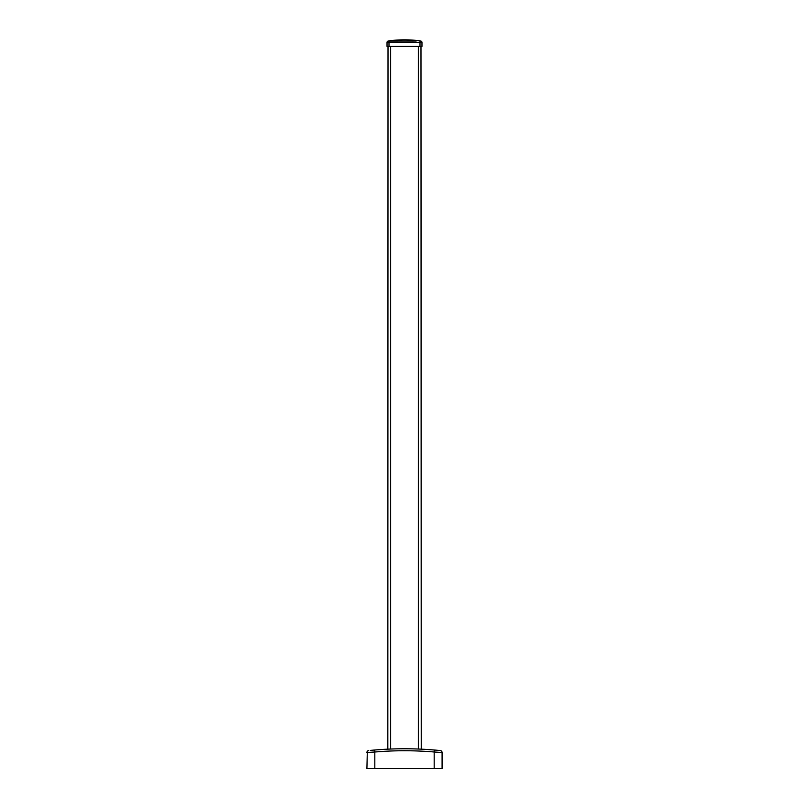 <?xml version="1.0" encoding="UTF-8"?>
<svg xmlns="http://www.w3.org/2000/svg" width="809" height="809" viewBox="0 0 809 809"><rect width="100%" height="100%" fill="white"/><g stroke="black" fill="none" stroke-linecap="round" stroke-linejoin="round"><path stroke-width="1.21" d="M390.646 46.386L390.646 749.033L387.754 749.154M387.824 749.154L388.017 46.386M420.983 46.386L421.246 749.154M421.449 749.164L418.354 749.033L418.354 46.386M370.36 750.398L374.658 750.014A358.114 358.114 0 0 1 434.342 750.014L440.015 750.53M438.468 750.378L437.74 750.307M436.567 750.206L435.505 750.105M368.692 750.56A1.982 1.982 0 0 0 366.912 752.532L374.82 751.986L374.658 750.014L373.475 750.115M374.658 750.014A358.114 358.114 0 0 1 434.342 750.014L434.18 751.986L442.088 752.532A1.982 1.982 0 0 0 440.308 750.56M367.296 752.501L366.912 768.55L374.82 768.55L374.82 751.986C394.61 750.327 414.39 750.327 434.18 751.986L434.18 768.55L442.088 768.55L442.088 752.532L441.299 752.471M434.18 768.55L374.82 768.55M388.017 751.126L374.82 751.986M393.619 41.047L388.32 41.097A1.315 1.315 -0 0 0 387.026 42.412L421.974 42.412L421.974 46.386L388.998 46.386L388.987 41.097L416.16 41.057M421.974 42.412A1.315 1.315 -0 0 0 420.68 41.097L420.013 41.097L420.002 42.412L412.135 42.321M416.079 41.047L415.381 41.047M387.026 42.412L387.026 46.386L388.998 46.386M421.833 42.412L421.317 42.412M420.002 42.412L420.002 46.386M421.974 42.29L420.811 40.976C409.941 39.439 399.059 39.439 388.189 40.976L387.026 42.29"/></g></svg>
